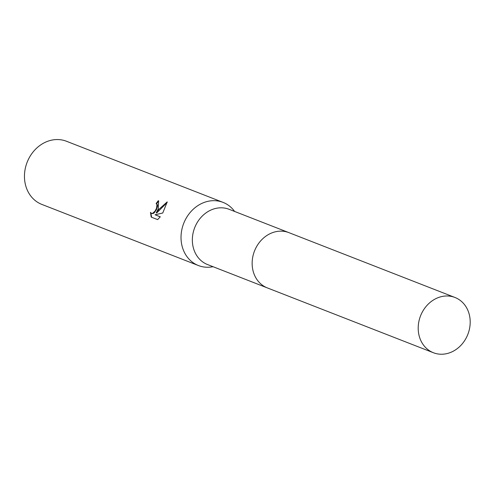 <?xml version="1.0" encoding="UTF-8"?>
<svg xmlns="http://www.w3.org/2000/svg" width="494" height="494" viewBox="0 0 494 494"><rect width="100%" height="100%" fill="white"/><g stroke="black" fill="none" stroke-linecap="round" stroke-linejoin="round"><path stroke-width="0.74" d="M288.471 232.47L229.13 209.308A29.659 25.398 111.3 0 0 196.229 224.307A29.659 25.398 111.3 0 0 207.56 264.562L266.896 287.73M234.669 211.469L233.786 210.358A33.895 29.023 111.3 0 0 223.06 202.386A33.895 29.023 111.3 0 0 185.454 219.534A33.895 29.023 111.3 0 0 198.409 265.537A33.895 29.023 111.3 0 0 211.691 266.939L213.099 266.723M158.271 208.919L156.24 212.76L159.043 209.221L167.219 201.892L162.754 213.007L155.073 214.767L160.284 216.804L157.635 219.608L151.207 217.094L150.466 212.358L151.448 213.365L152.578 213.359L155.023 211.142L156.542 208.246L157.006 204.553L156.135 203.614A33.895 29.023 -68.7 0 1 158.259 200.731L158.599 200.891L158.271 208.919M223.06 202.386L66.492 141.265A33.895 29.023 111.3 0 0 28.887 158.407A33.895 29.023 111.3 0 0 41.836 204.411L198.409 265.537M156.561 203.855L157.425 204.794L157.567 205.918L156.499 209.567L154.239 212.809L153.004 213.599L151.479 213.377M150.886 212.982L151.609 217.255M158.802 201.027L158.691 200.984A33.333 28.541 111.3 0 0 156.573 203.837M158.691 200.984L158.259 200.731M167.163 202.497L156.66 213.007L156.24 212.76M160.241 216.86L155.073 214.767M457.864 298.858A29.659 25.398 111.3 0 0 454.986 297.481A29.659 25.398 111.3 0 0 421.265 314.159A29.659 25.398 111.3 0 0 430.533 351.364A29.659 25.398 111.3 0 0 433.411 352.735A29.659 25.398 111.3 0 0 467.133 336.062A29.659 25.398 111.3 0 0 457.864 298.858M454.986 297.481L288.934 232.649A29.665 25.398 111.3 0 0 255.207 249.328A29.665 25.398 111.3 0 0 264.475 286.539A29.665 25.398 111.3 0 0 267.359 287.916L433.411 352.735M156.339 203.707L156.765 203.948M151.257 213.272L151.683 213.519"/></g></svg>
